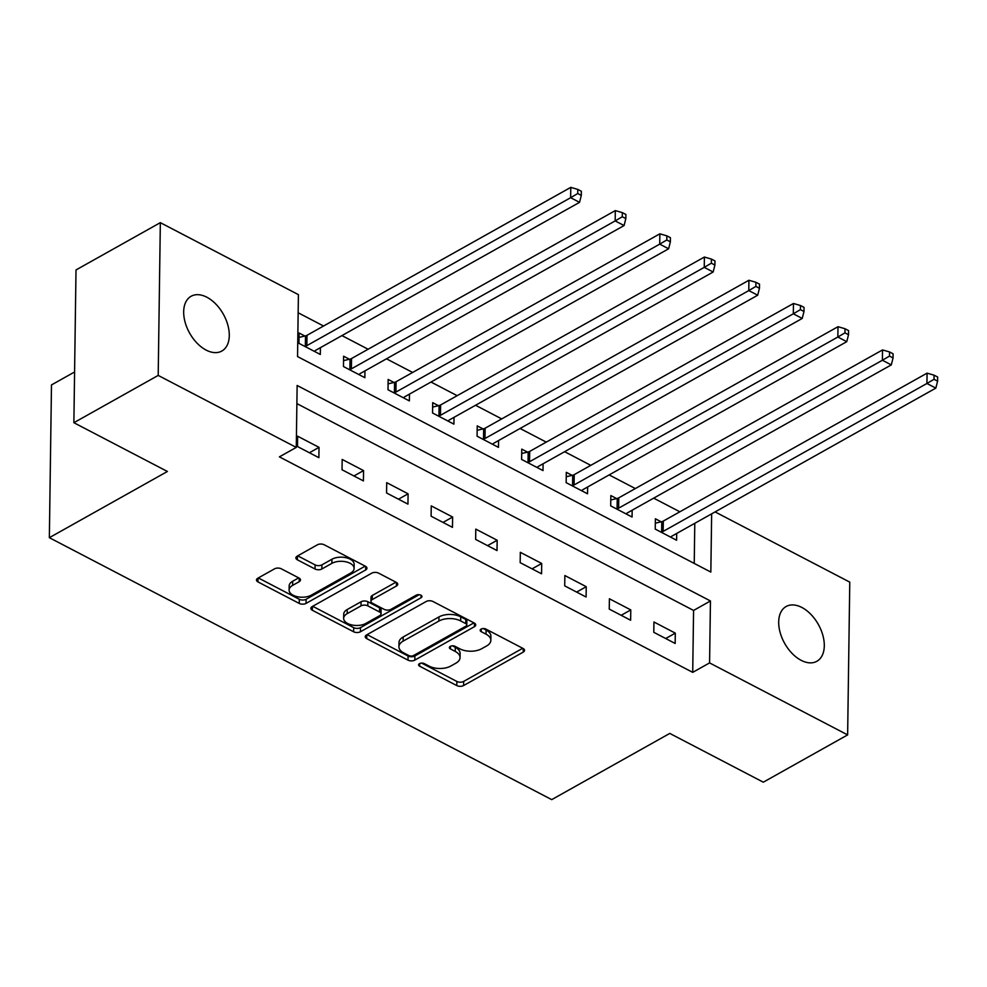 <?xml version="1.0" encoding="UTF-8"?>
<svg xmlns="http://www.w3.org/2000/svg" width="987" height="987" viewBox="0 0 987 987"><rect width="100%" height="100%" fill="white"/><g stroke="black" fill="none" stroke-linecap="round" stroke-linejoin="round"><path stroke-width="1.48" d="M419.512 663.622A3.368 1.826 -179.2 0 0 418.587 664.856A3.368 1.826 -179.2 0 0 419.648 666.2L456.796 685.583A4.812 2.603 -179.2 0 0 463.606 685.546L523.209 652.123A4.812 2.603 -179.2 0 0 524.529 650.359A4.812 2.603 -179.2 0 0 523.024 648.434L485.863 629.064A3.368 1.826 -179.2 0 0 481.088 629.089A3.368 1.826 -179.2 0 0 480.175 630.323A3.368 1.826 -179.2 0 0 481.224 631.668L486.036 634.172A15.41 8.328 -179.2 0 1 490.847 640.329A15.41 8.328 -179.2 0 1 486.628 645.954L481.668 648.73A15.41 8.328 -179.2 0 1 459.88 648.841L455.069 646.337A3.368 1.826 -179.2 0 0 450.306 646.362A3.368 1.826 -179.2 0 0 449.381 647.583A3.368 1.826 -179.2 0 0 450.43 648.928L455.241 651.445A15.41 8.328 -179.2 0 1 460.053 657.601A15.41 8.328 -179.2 0 1 455.834 663.215L450.874 666.003A15.41 8.328 -179.2 0 1 429.086 666.114L424.274 663.597A3.368 1.826 -179.2 0 0 419.512 663.622M206.851 297.223A31.399 19.321 -119.3 0 1 227.812 324.957A31.399 19.321 -119.3 0 1 221.841 351.039A31.399 19.321 -119.3 0 1 206.11 350.077A31.399 19.321 -119.3 0 1 185.149 322.342A31.399 19.321 -119.3 0 1 191.12 296.26A31.399 19.321 -119.3 0 1 206.851 297.223M801.863 607.474A31.399 19.321 -119.3 0 1 822.825 635.209A31.399 19.321 -119.3 0 1 816.854 661.29A31.399 19.321 -119.3 0 1 801.123 660.315A31.399 19.321 -119.3 0 1 780.162 632.581A31.399 19.321 -119.3 0 1 786.133 606.511A31.399 19.321 -119.3 0 1 801.863 607.474M281.32 568.82A4.812 2.603 -179.2 0 0 274.509 568.857L257.792 578.234A4.812 2.603 -179.2 0 0 256.472 579.986A4.812 2.603 -179.2 0 0 257.977 581.911L299.246 603.427A4.812 2.603 -179.2 0 0 306.056 603.39L365.659 569.968A4.812 2.603 -179.2 0 0 366.967 568.216A4.812 2.603 -179.2 0 0 365.461 566.291L324.205 544.775A4.812 2.603 -179.2 0 0 317.395 544.812L297.198 556.137A4.812 2.603 -179.2 0 0 295.878 557.889A4.812 2.603 -179.2 0 0 297.383 559.814L315.038 569.018A4.812 2.603 -179.2 0 0 321.848 568.993L331.866 563.367A12.88 6.958 -179.2 0 1 346.03 561.837A12.88 6.958 -179.2 0 1 354.099 568.426A12.88 6.958 -179.2 0 1 350.57 573.126L311.337 595.136A12.88 6.958 -179.2 0 1 297.173 596.666A12.88 6.958 -179.2 0 1 289.105 590.078A12.88 6.958 -179.2 0 1 292.633 585.377L299.172 581.713A4.812 2.603 -179.2 0 0 300.492 579.949A4.812 2.603 -179.2 0 0 298.987 578.024L281.32 568.82M715.094 511.908L849.77 582.133L847.636 734.896L763.309 782.185L669.778 733.415L551.721 799.63L49.35 537.681L167.408 471.478L73.877 422.707L158.204 375.418L160.338 222.655L298.407 294.644L297.543 356.566L710.837 572.078L711.652 513.845M847.636 734.896L709.579 662.906L710.443 600.972L297.136 385.473L296.273 447.407L158.204 375.418M296.273 447.407L279.407 456.858L692.714 672.357L709.579 662.906M366.559 634.937A4.812 2.603 -179.2 0 0 365.239 636.701A4.812 2.603 -179.2 0 0 366.745 638.626L408.013 660.143A4.812 2.603 -179.2 0 0 414.824 660.106L474.414 626.683A4.812 2.603 -179.2 0 0 475.734 624.931A4.812 2.603 -179.2 0 0 474.229 623.007L432.96 601.49A4.812 2.603 -179.2 0 0 426.162 601.515L366.559 634.937M353.63 631.779L312.361 610.262A4.812 2.603 -179.2 0 1 310.856 608.337A4.812 2.603 -179.2 0 1 312.176 606.586L371.778 573.163A4.812 2.603 -179.2 0 1 378.576 573.126L396.243 582.342A4.812 2.603 -179.2 0 1 397.749 584.267A4.812 2.603 -179.2 0 1 396.429 586.019L372.259 599.578A4.812 2.603 -179.2 0 0 370.939 601.33A4.812 2.603 -179.2 0 0 372.444 603.254L384.165 609.361A4.812 2.603 -179.2 0 0 390.975 609.324L416.132 595.21A3.368 1.826 -179.2 0 1 419.845 594.816A3.368 1.826 -179.2 0 1 421.955 596.543A3.368 1.826 -179.2 0 1 421.03 597.764L360.44 631.754A4.812 2.603 -179.2 0 1 353.63 631.779L353.691 627.658L312.706 606.289M692.714 672.357L693.577 610.435L296.89 403.597M675.305 633.136L653.937 621.995L653.789 632.309L675.17 643.462L675.305 633.136L665.707 638.527M630.779 609.917L609.398 598.776L609.25 609.09L630.631 620.243L630.779 609.917L621.168 615.308M586.241 586.697L564.86 575.544L564.712 585.871L586.093 597.012L586.241 586.697L576.63 592.089M541.703 563.478L520.322 552.325L520.174 562.652L541.555 573.792L541.703 563.478L532.092 568.857M497.164 540.247L475.783 529.106L475.648 539.42L497.016 550.573L497.164 540.247L487.553 545.638M452.626 517.028L431.245 505.887L431.109 516.201L452.478 527.354L452.626 517.028L443.015 522.419M408.087 493.808L386.719 482.655L386.571 492.982L407.952 504.123L408.087 493.808L398.489 499.2M363.549 470.589L342.181 459.436L342.033 469.763L363.413 480.903L363.549 470.589L353.951 475.968M319.023 447.358L297.642 436.217L297.494 446.543L318.875 457.684L319.023 447.358L309.412 452.749M679.858 511.797L653.69 498.151M635.332 488.565L609.164 474.92M590.794 465.346L564.626 451.701M546.255 442.127L520.087 428.481M501.717 418.907L475.549 405.262M457.178 395.676L431.011 382.043M412.64 372.457L386.472 358.812M368.102 349.238L341.934 335.592M323.563 326.018L298.148 312.768M694.231 563.404L694.786 523.295M661.167 521.802L655.38 518.78L655.232 529.094L676.613 540.247L676.7 533.449M616.628 498.583L610.842 495.56L610.694 505.875L632.075 517.028L632.161 510.217M572.102 475.352L566.304 472.329L566.156 482.655L587.536 493.796L587.635 486.998M527.564 452.132L521.765 449.11L521.617 459.436L542.998 470.577L543.097 463.779M483.025 428.913L477.227 425.89L477.079 436.205L498.46 447.358L498.558 440.56M438.487 405.694L432.688 402.671L432.553 412.985L453.921 424.139L454.02 417.328M393.949 382.462L388.15 379.44L388.014 389.766L409.383 400.907L409.482 394.109M349.41 359.243L343.612 356.221L343.476 366.547L364.857 377.688L364.943 370.89M304.872 336.024L299.086 333.001L298.938 343.328L320.319 354.469L320.405 347.671M74.593 371.963L51.484 384.93L49.35 537.681M73.877 422.707L76.011 269.945L160.338 222.655M693.577 610.435L710.443 600.972M460.053 657.601L460.115 653.468A15.41 8.328 -179.2 0 0 455.303 647.312L455.241 651.445M452.428 645.819L455.303 647.312M490.847 640.329L490.909 636.196A15.41 8.328 -179.2 0 0 486.085 630.039L486.036 634.172M483.223 628.546L486.085 630.039M421.646 663.091L456.858 681.449A4.812 2.603 -179.2 0 0 463.668 681.412L522.728 648.286M367.09 634.641L408.075 656.01A4.812 2.603 -179.2 0 0 414.873 655.973L473.945 622.846M408.803 655.528A3.368 1.826 -179.2 0 0 413.565 655.516L465.876 626.177A3.368 1.826 -179.2 0 0 466.802 624.944A3.368 1.826 -179.2 0 0 465.753 623.599L460.682 620.946A15.41 8.328 -179.2 0 0 438.894 621.057L403.14 641.118A15.41 8.328 -179.2 0 0 398.921 646.732A15.41 8.328 -179.2 0 0 403.732 652.888L408.803 655.528M466.802 624.944L466.863 620.811A3.368 1.826 -179.2 0 0 465.802 619.466L465.753 623.599M398.921 646.732L398.97 642.599A15.41 8.328 -179.2 0 1 403.19 636.985L438.956 616.924A15.41 8.328 -179.2 0 1 460.732 616.826L465.802 619.466M395.96 582.182L372.321 595.445A4.812 2.603 -179.2 0 0 371.001 597.197L370.939 601.33M419.191 594.705L360.502 627.621L360.44 631.754M347.177 613.643A12.88 6.958 -179.2 0 0 343.649 618.331A12.88 6.958 -179.2 0 0 351.717 624.931A12.88 6.958 -179.2 0 0 365.893 623.389L379.711 615.641A4.812 2.603 -179.2 0 0 381.031 613.889A4.812 2.603 -179.2 0 0 379.526 611.965L367.806 605.858A4.812 2.603 -179.2 0 0 361.008 605.882L347.177 613.643L347.239 609.51A12.88 6.958 -179.2 0 0 343.71 614.21L343.649 618.331M381.031 613.889L381.093 609.756A4.812 2.603 -179.2 0 0 379.588 607.832L379.526 611.965M347.239 609.51L361.057 601.762A4.812 2.603 -179.2 0 1 367.867 601.725L379.588 607.832M353.691 627.658A4.812 2.603 -179.2 0 0 360.502 627.621M289.105 590.078L289.166 585.945A12.88 6.958 -179.2 0 1 292.695 581.244L298.691 577.876M354.099 568.426L354.16 564.305A12.88 6.958 -179.2 0 0 346.092 557.717A12.88 6.958 -179.2 0 0 331.928 559.247L331.866 563.367M297.729 555.829L315.1 564.897A4.812 2.603 -179.2 0 0 321.91 564.86L331.928 559.247M258.323 577.938L299.308 599.294A4.812 2.603 -179.2 0 0 306.118 599.269L365.178 566.143M670.815 537.224L671.061 536.891A4.91 2.653 0.8 0 1 672.061 536.052L935.836 388.113L926.929 383.474L927.077 373.148L663.301 521.087A4.91 2.653 0.8 0 1 661.783 521.654L655.319 523.196M934.035 379.304L937.588 381.167L937.65 377.034L934.084 375.183L934.035 379.304L926.929 383.474L663.153 531.401A4.91 2.653 0.8 0 1 661.635 531.981L661.031 532.116M937.588 381.167L935.836 388.113M927.077 373.148L934.084 375.183M626.276 514.005L626.523 513.672A4.91 2.653 0.8 0 1 627.522 512.821L891.298 364.894L882.39 360.243L882.538 349.929L618.763 497.855A4.91 2.653 0.8 0 1 617.245 498.435L610.78 499.977M889.497 356.085L893.05 357.948L893.112 353.815L889.546 351.952L889.497 356.085L882.39 360.243L618.615 508.182A4.91 2.653 0.8 0 1 617.097 508.749L616.493 508.897M893.05 357.948L891.298 364.894M882.538 349.929L889.546 351.952M581.738 490.773L581.985 490.44A4.91 2.653 0.8 0 1 582.984 489.601L846.76 341.675L837.852 337.023L838 326.697L574.224 474.636A4.91 2.653 0.8 0 1 572.707 475.216L566.242 476.746M844.958 332.866L848.524 334.716L848.573 330.596L845.008 328.733L844.958 332.866L837.852 337.023L574.076 484.962A4.91 2.653 0.8 0 1 572.559 485.53L571.954 485.678M848.524 334.716L846.76 341.675M838 326.697L845.008 328.733M537.199 467.554L537.446 467.221A4.91 2.653 0.8 0 1 538.446 466.382L802.221 318.443L793.314 313.804L793.462 303.478L529.686 451.417A4.91 2.653 0.8 0 1 528.168 451.984L521.704 453.526M800.42 309.634L803.986 311.497L804.035 307.364L800.482 305.514L800.42 309.634L793.314 313.804L529.538 461.743A4.91 2.653 0.8 0 1 528.02 462.311L527.416 462.459M803.986 311.497L802.221 318.443M793.462 303.478L800.482 305.514M492.661 444.335L492.908 444.002A4.91 2.653 0.8 0 1 493.907 443.163L757.695 295.224L748.788 290.585L748.923 280.259L485.148 428.198A4.91 2.653 0.8 0 1 483.63 428.765L477.165 430.307M755.882 286.415L759.447 288.278L759.509 284.145L755.943 282.294L755.882 286.415L748.788 290.585L484.999 438.512A4.91 2.653 0.8 0 1 483.494 439.092L482.877 439.227M759.447 288.278L757.695 295.224M748.923 280.259L755.943 282.294M448.135 421.116L448.369 420.783A4.91 2.653 0.8 0 1 449.381 419.944L713.157 272.005L704.249 267.354L704.385 257.039L440.609 404.966A4.91 2.653 0.8 0 1 439.092 405.546L432.627 407.088M711.343 263.196L714.909 265.059L714.97 260.926L711.405 259.063L711.343 263.196L704.249 267.354L440.473 415.293A4.91 2.653 0.8 0 1 438.956 415.86L438.339 416.008M714.909 265.059L713.157 272.005M704.385 257.039L711.405 259.063M403.597 397.897L403.843 397.551A4.91 2.653 0.8 0 1 404.843 396.712L668.618 248.786L659.711 244.134L659.859 233.82L396.071 381.747A4.91 2.653 0.8 0 1 394.566 382.327L388.088 383.857M666.805 239.977L670.37 241.827L670.432 237.707L666.867 235.844L666.805 239.977L659.711 244.134L395.935 392.073A4.91 2.653 0.8 0 1 394.418 392.641L393.801 392.789M670.37 241.827L668.618 248.786M659.859 233.82L666.867 235.844M359.058 374.665L359.305 374.332A4.91 2.653 0.8 0 1 360.304 373.493L624.08 225.554L615.172 220.915L615.32 210.589L351.545 358.528A4.91 2.653 0.8 0 1 350.027 359.095L343.562 360.637M622.266 216.758L625.832 218.608L625.894 214.475L622.328 212.624L622.266 216.758L615.172 220.915L351.397 368.854A4.91 2.653 0.8 0 1 349.879 369.422L349.275 369.57M625.832 218.608L624.08 225.554M615.32 210.589L622.328 212.624M314.52 351.446L314.767 351.113A4.91 2.653 0.8 0 1 315.766 350.274L579.542 202.335L570.634 197.696L570.782 187.37L307.006 335.309A4.91 2.653 0.8 0 1 305.489 335.876L299.024 337.418M577.74 193.526L581.294 195.389L581.355 191.256L577.79 189.405L577.74 193.526L570.634 197.696L306.858 345.623A4.91 2.653 0.8 0 1 305.341 346.203L304.736 346.338M581.294 195.389L579.542 202.335M570.782 187.37L577.79 189.405M419.685 663.535L419.648 666.2M481.261 629.003L481.224 631.668M450.467 646.275L450.43 648.928M523.258 648.57L523.209 652.123M463.668 681.412L463.606 685.546M456.858 681.449L456.796 685.583M474.463 623.13L474.414 626.683M414.873 655.973L414.824 660.106M408.075 656.01L408.013 660.143M366.794 634.801L366.745 638.626M460.732 616.826L460.682 620.946M438.956 616.924L438.894 621.057M403.19 636.985L403.14 641.118M312.423 606.45L312.361 610.262M396.478 582.466L396.429 586.019M372.321 595.445L372.259 599.578M421.067 595.284L421.03 597.764M367.867 601.725L367.806 605.858M361.057 601.762L361.008 605.882M299.221 578.16L299.172 581.713M292.695 581.244L292.633 585.377M321.91 564.86L321.848 568.993M315.1 564.897L315.038 569.018M297.432 556.002L297.383 559.814M365.708 566.427L365.659 569.968M306.118 599.269L306.056 603.39M299.308 599.294L299.246 603.427M258.039 578.098L257.977 581.911M663.301 521.087L663.153 531.401M661.783 521.654L661.635 531.981M618.763 497.855L618.615 508.182M617.245 498.435L617.097 508.749M574.224 474.636L574.076 484.962M572.707 475.216L572.559 485.53M529.686 451.417L529.538 461.743M528.168 451.984L528.02 462.311M485.148 428.198L484.999 438.512M483.63 428.765L483.494 439.092M440.609 404.966L440.473 415.293M439.092 405.546L438.956 415.86M396.071 381.747L395.935 392.073M394.566 382.327L394.418 392.641M351.545 358.528L351.397 368.854M350.027 359.095L349.879 369.422M307.006 335.309L306.858 345.623M305.489 335.876L305.341 346.203"/></g></svg>
